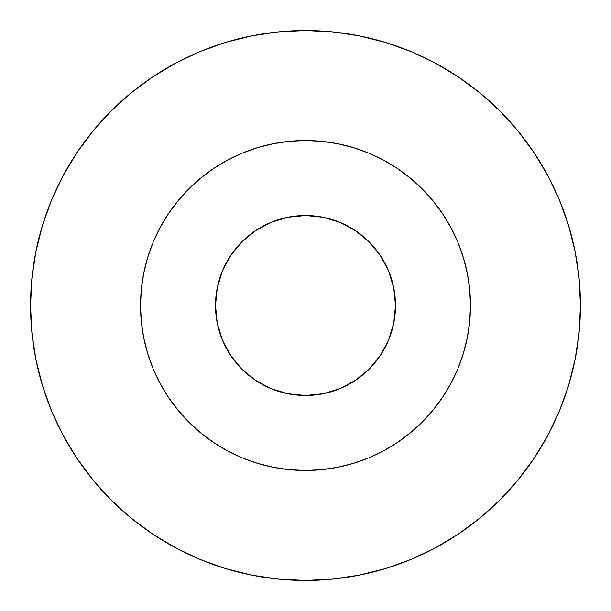 <?xml version="1.0" encoding="UTF-8"?>
<svg xmlns="http://www.w3.org/2000/svg" width="611" height="611" viewBox="0 0 611 611"><rect width="100%" height="100%" fill="white"/><g stroke="black" fill="none" stroke-linecap="round" stroke-linejoin="round"><path stroke-width="0.92" d="M395.485 305.5A89.985 89.985 0 0 1 305.5 395.485A89.985 89.985 0 0 1 215.515 305.5L217.249 287.941L222.366 271.063L230.683 255.505L241.872 241.872L255.505 230.683L271.063 222.366L287.941 217.249L305.5 215.515L323.059 217.249L339.937 222.366L355.495 230.683L369.128 241.872L380.317 255.505L388.634 271.063L393.751 287.941L395.485 305.5L393.751 323.059L388.634 339.937L380.317 355.495L369.128 369.128L355.495 380.317L339.937 388.634L323.059 393.751L305.5 395.485L287.941 393.751L271.063 388.634L255.505 380.317L241.872 369.128L230.683 355.495L222.366 339.937L217.249 323.059L215.515 305.5A89.985 89.985 0 0 1 305.5 215.515A89.985 89.985 0 0 1 395.485 305.5M468.683 329.703L467.3 337.684L469.676 321.669L470.47 305.5A164.97 164.97 0 0 1 305.5 470.47A164.97 164.97 0 0 1 140.53 305.5A164.97 164.97 0 0 1 305.5 140.53A164.97 164.97 0 0 1 470.47 305.5L470.119 316.292M30.55 305.5A274.95 274.95 0 0 1 305.5 30.55A274.95 274.95 0 0 1 580.45 305.5A274.95 274.95 0 0 1 305.5 580.45A274.95 274.95 0 0 1 30.55 305.5L31.871 332.453L35.835 359.138L42.388 385.312L51.477 410.722L63.017 435.108L76.887 458.258L92.964 479.925L111.08 499.92L131.075 518.036L152.742 534.113L175.892 547.983L200.278 559.523L225.688 568.612L251.862 575.165L278.547 579.129L305.5 580.45L332.453 579.129L359.138 575.165L385.312 568.612L410.722 559.523L435.108 547.983L458.258 534.113L479.925 518.036L499.92 499.92L518.036 479.925L534.113 458.258L547.983 435.108L559.523 410.722L568.612 385.312L575.165 359.138L579.129 332.453L580.45 305.5L579.129 278.547L575.165 251.862L568.612 225.688L559.523 200.278L547.983 175.892L534.113 152.742L518.036 131.075L499.92 111.08L479.925 92.964L458.258 76.887L435.108 63.017L410.722 51.477L385.312 42.388L359.138 35.835L332.453 31.871L305.5 30.55L278.547 31.871L251.862 35.835L225.688 42.388L200.278 51.477L175.892 63.017L152.742 76.887L131.075 92.964L111.08 111.08L92.964 131.075L76.887 152.742L63.017 175.892L51.477 200.278L42.388 225.688L35.835 251.862L31.871 278.547L30.55 305.5M466.751 340.327L464.36 349.981M349.981 464.36L337.684 467.3L353.387 463.367L368.632 457.914L383.265 450.987L397.15 442.67L410.157 433.023L422.155 422.155L433.023 410.157L442.67 397.15L450.987 383.265L457.914 368.632L463.367 353.387L467.3 337.684M281.297 468.683L273.316 467.3L289.331 469.676L305.5 470.47L294.708 470.119M270.673 466.751L261.019 464.36M146.64 349.981L143.7 337.684L147.633 353.387L153.086 368.632L160.013 383.265L168.331 397.15L177.977 410.157L188.845 422.155L200.843 433.023L213.85 442.67L227.735 450.987L242.368 457.914L257.613 463.367L273.316 467.3M142.317 281.297L143.7 273.316L141.324 289.331L140.53 305.5L140.881 294.708M144.249 270.673L146.64 261.019M261.019 146.64L273.316 143.7L257.613 147.633L242.368 153.086L227.735 160.013L213.85 168.331L200.843 177.977L188.845 188.845L177.977 200.843L168.331 213.85L160.013 227.735L153.086 242.368L147.633 257.613L143.7 273.316M329.703 142.317L337.684 143.7L321.669 141.324L305.5 140.53L316.292 140.881M340.327 144.249L349.981 146.64M464.36 261.019L467.3 273.316L463.367 257.613L457.914 242.368L450.987 227.735L442.67 213.85L433.023 200.843L422.155 188.845L410.157 177.977L397.15 168.331L383.265 160.013L368.632 153.086L353.387 147.633L337.684 143.7M568.612 225.688L559.523 200.278M458.258 76.887L435.108 63.017M225.688 42.388L200.278 51.477M76.887 152.742L63.017 175.892M42.388 385.312L51.477 410.722M152.742 534.113L175.892 547.983M385.312 568.612L410.722 559.523M534.113 458.258L547.983 435.108M140.53 305.5L141.324 321.669L143.7 337.684M305.5 470.47L321.669 469.676L337.684 467.3M470.47 305.5L469.676 289.331L467.3 273.316M305.5 140.53L289.331 141.324L273.316 143.7"/></g></svg>
